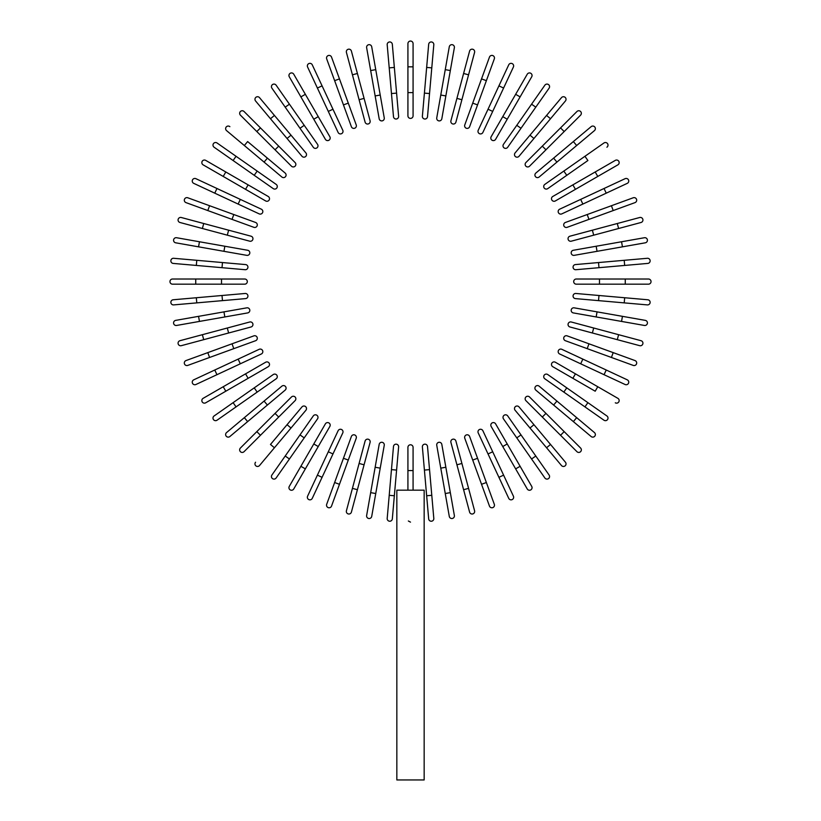 <?xml version="1.0" encoding="UTF-8"?>
<svg xmlns="http://www.w3.org/2000/svg" width="821" height="821" viewBox="0 0 821 821"><rect width="100%" height="100%" fill="white"/><g stroke="black" fill="none" stroke-linecap="round" stroke-linejoin="round"><path stroke-width="1.23" d="M413.076 43.626L413.076 115.812A2.576 2.576 0 0 1 410.5 118.398A2.576 2.576 0 0 1 407.924 115.812L407.924 43.626A2.576 2.576 0 0 1 410.5 41.05A2.576 2.576 0 0 1 413.076 43.626M392.325 44.313A2.576 2.576 0 0 0 389.534 41.963A2.576 2.576 0 0 0 387.194 44.755L389.216 67.876L394.347 67.425L392.325 44.313L398.616 116.223L396.594 93.112L391.463 93.553L389.216 67.876M398.616 116.223A2.576 2.576 0 0 1 396.276 119.014A2.576 2.576 0 0 1 393.485 116.674L391.463 93.553M371.718 46.797A2.576 2.576 0 0 0 368.732 44.703A2.576 2.576 0 0 0 366.638 47.69L370.671 70.544L375.751 69.652L371.718 46.797L384.249 117.885A2.576 2.576 0 0 1 382.165 120.872A2.576 2.576 0 0 1 379.179 118.778L370.671 70.544M379.179 118.778A2.576 2.576 0 0 0 382.165 120.872A2.576 2.576 0 0 0 384.249 117.885A2.576 2.576 0 0 1 382.165 120.872A2.576 2.576 0 0 1 379.179 118.778M351.398 51.066L357.402 73.48L351.398 51.066A2.576 2.576 0 0 0 348.248 49.25A2.576 2.576 0 0 0 346.421 52.4L352.425 74.814L346.421 52.4M370.086 120.8L364.083 98.387L370.086 120.8A2.576 2.576 0 0 1 368.26 123.95A2.576 2.576 0 0 1 365.099 122.134L352.425 74.814L357.402 73.48L364.083 98.387L359.095 99.721M331.53 57.101A2.576 2.576 0 0 0 328.226 55.561A2.576 2.576 0 0 0 326.686 58.866A2.576 2.576 0 0 1 328.226 55.561A2.576 2.576 0 0 1 331.53 57.101L348.289 103.128L339.473 78.898L334.629 80.663L326.686 58.866A2.576 2.576 0 0 1 328.226 55.561A2.576 2.576 0 0 1 331.53 57.101M343.445 104.893L348.289 103.128L356.222 124.936A2.576 2.576 0 0 1 354.682 128.24A2.576 2.576 0 0 1 351.378 126.701L334.629 80.663M312.267 64.838L322.078 85.866L312.267 64.838A2.576 2.576 0 0 0 308.84 63.586A2.576 2.576 0 0 0 307.598 67.014L317.399 88.042L307.598 67.014M342.778 130.262A2.576 2.576 0 0 1 341.526 133.69A2.576 2.576 0 0 1 338.108 132.438A2.576 2.576 0 0 0 341.526 133.69A2.576 2.576 0 0 0 342.778 130.262L332.967 109.234L342.778 130.262A2.576 2.576 0 0 1 341.526 133.69A2.576 2.576 0 0 1 338.108 132.438L317.399 88.042L322.078 85.866L332.967 109.234L328.297 111.41M293.754 74.218A2.576 2.576 0 0 0 290.234 73.274A2.576 2.576 0 0 0 289.29 76.794A2.576 2.576 0 0 1 290.234 73.274A2.576 2.576 0 0 1 293.754 74.218L329.847 136.738L318.24 116.644L313.776 119.219L289.29 76.794A2.576 2.576 0 0 1 290.234 73.274A2.576 2.576 0 0 1 293.754 74.218M329.847 136.738A2.576 2.576 0 0 1 328.903 140.258A2.576 2.576 0 0 1 325.383 139.313L313.776 119.219M276.123 85.189L289.433 104.195L276.123 85.189A2.576 2.576 0 0 0 272.531 84.553A2.576 2.576 0 0 0 271.895 88.145L285.205 107.151L271.895 88.145M317.532 144.322L304.222 125.315L317.532 144.322A2.576 2.576 0 0 1 316.896 147.913A2.576 2.576 0 0 1 313.304 147.277L285.205 107.151L299.993 128.271L304.222 125.315L289.433 104.195L285.205 107.151M259.518 97.648L274.43 115.422L259.518 97.648A2.576 2.576 0 0 0 255.885 97.33A2.576 2.576 0 0 0 255.567 100.962L270.478 118.737L255.567 100.962M287.052 138.482L291.003 135.167L274.43 115.422L305.915 152.942A2.576 2.576 0 0 1 305.597 156.575A2.576 2.576 0 0 1 301.964 156.257L270.478 118.737L274.43 115.422M244.053 111.502A2.576 2.576 0 0 0 240.409 111.502A2.576 2.576 0 0 0 240.409 115.145A2.576 2.576 0 0 1 240.409 111.502A2.576 2.576 0 0 1 244.053 111.502L260.462 127.912L244.053 111.502A2.576 2.576 0 0 0 240.409 111.502A2.576 2.576 0 0 0 240.409 115.145L256.819 131.555L260.462 127.912L278.699 146.138L295.098 162.548L278.699 146.138L275.045 149.791L256.819 131.555M291.455 166.191L275.045 149.791L291.455 166.191A2.576 2.576 0 0 0 295.098 166.191A2.576 2.576 0 0 0 295.098 162.548A2.576 2.576 0 0 1 295.098 166.191A2.576 2.576 0 0 1 291.455 166.191A2.576 2.576 0 0 0 295.098 166.191A2.576 2.576 0 0 0 295.098 162.548M229.87 126.66A2.576 2.576 0 0 0 226.237 126.978A2.576 2.576 0 0 0 226.555 130.611L264.075 162.096L244.33 145.522L247.644 141.571L285.164 173.057L267.389 158.145L264.075 162.096L281.849 177.008A2.576 2.576 0 0 0 285.482 176.689A2.576 2.576 0 0 0 285.164 173.057M217.052 142.987L236.058 156.298L217.052 142.987A2.576 2.576 0 0 0 213.46 143.624A2.576 2.576 0 0 0 214.096 147.216L233.102 160.526L214.096 147.216M276.184 184.397L257.178 171.086L276.184 184.397A2.576 2.576 0 0 1 276.821 187.988A2.576 2.576 0 0 1 273.229 188.614L233.102 160.526L236.058 156.298L257.178 171.086L254.223 175.314L273.229 188.614M205.702 160.382A2.576 2.576 0 0 0 202.182 161.316A2.576 2.576 0 0 0 203.126 164.847L223.22 176.443L225.806 171.979L205.702 160.382L268.221 196.476A2.576 2.576 0 0 1 269.165 199.996A2.576 2.576 0 0 1 265.645 200.94L223.22 176.443M265.645 200.94A2.576 2.576 0 0 0 269.165 199.996A2.576 2.576 0 0 0 268.221 196.476A2.576 2.576 0 0 1 269.165 199.996A2.576 2.576 0 0 1 265.645 200.94M195.921 178.691L216.949 188.491L195.921 178.691A2.576 2.576 0 0 0 192.494 179.932A2.576 2.576 0 0 0 193.746 183.36L214.774 193.171L193.746 183.36M240.317 199.39L261.345 209.191A2.576 2.576 0 0 1 262.597 212.618A2.576 2.576 0 0 1 259.169 213.871L214.774 193.171L216.949 188.491L240.317 199.39L238.141 204.06L259.169 213.871M187.773 197.779A2.576 2.576 0 0 0 184.468 199.318A2.576 2.576 0 0 0 186.008 202.623A2.576 2.576 0 0 1 184.468 199.318A2.576 2.576 0 0 1 187.773 197.779L209.571 205.722L187.773 197.779A2.576 2.576 0 0 0 184.468 199.318A2.576 2.576 0 0 0 186.008 202.623L232.035 219.381L207.805 210.566L209.571 205.722L255.608 222.47L233.8 214.538L232.035 219.381L253.843 227.314L232.035 219.381M253.843 227.314A2.576 2.576 0 0 0 257.147 225.775A2.576 2.576 0 0 0 255.608 222.47M181.308 217.514A2.576 2.576 0 0 0 178.157 219.33A2.576 2.576 0 0 0 179.973 222.491L202.387 228.495L203.721 223.517L181.308 217.514L251.041 236.191A2.576 2.576 0 0 1 252.868 239.352A2.576 2.576 0 0 1 249.707 241.179L202.387 228.495M176.597 237.731A2.576 2.576 0 0 0 173.611 239.824A2.576 2.576 0 0 0 175.704 242.811L198.559 246.834L199.452 241.764L176.597 237.731L247.696 250.272L224.841 246.238L223.948 251.318L198.559 246.834M247.696 250.272A2.576 2.576 0 0 1 249.779 253.258A2.576 2.576 0 0 1 246.793 255.341A2.576 2.576 0 0 0 249.779 253.258A2.576 2.576 0 0 0 247.696 250.272A2.576 2.576 0 0 1 249.779 253.258A2.576 2.576 0 0 1 246.793 255.341L223.948 251.318M173.662 258.287L196.783 260.308L173.662 258.287A2.576 2.576 0 0 0 170.871 260.626A2.576 2.576 0 0 0 173.221 263.418L196.332 265.44L173.221 263.418M222.46 262.556L245.582 264.578A2.576 2.576 0 0 1 247.921 267.369A2.576 2.576 0 0 1 245.13 269.709L196.332 265.44L196.783 260.308L222.46 262.556L222.019 267.687M195.737 279.017L172.533 279.017A2.576 2.576 0 0 0 169.957 281.593A2.576 2.576 0 0 0 172.533 284.169L195.737 284.169L195.737 279.017L244.72 279.017A2.576 2.576 0 0 1 247.306 281.593A2.576 2.576 0 0 1 244.72 284.169L195.737 284.169M173.221 299.768A2.576 2.576 0 0 0 170.871 302.559A2.576 2.576 0 0 0 173.662 304.899L196.783 302.877L196.332 297.746L173.221 299.768L245.13 293.477L222.019 295.498L222.46 300.63L196.783 302.877M245.13 293.477A2.576 2.576 0 0 1 247.921 295.817A2.576 2.576 0 0 1 245.582 298.608L222.46 300.63M175.704 320.375A2.576 2.576 0 0 0 173.611 323.361A2.576 2.576 0 0 0 176.597 325.455L199.452 321.422L198.559 316.342L175.704 320.375L246.793 307.844A2.576 2.576 0 0 1 249.779 309.928A2.576 2.576 0 0 1 247.696 312.914L199.452 321.422M247.696 312.914A2.576 2.576 0 0 0 249.779 309.928A2.576 2.576 0 0 0 246.793 307.844A2.576 2.576 0 0 1 249.779 309.928A2.576 2.576 0 0 1 247.696 312.914M179.973 340.694A2.576 2.576 0 0 0 178.157 343.845A2.576 2.576 0 0 0 181.308 345.672L203.721 339.668L202.387 334.691L179.973 340.694L249.707 322.006A2.576 2.576 0 0 1 252.868 323.833A2.576 2.576 0 0 1 251.041 326.984L203.721 339.668M227.294 328.01L228.628 332.998L251.041 326.984M187.773 365.407A2.576 2.576 0 0 1 184.468 363.867A2.576 2.576 0 0 1 186.008 360.563A2.576 2.576 0 0 0 184.468 363.867A2.576 2.576 0 0 0 187.773 365.407L209.571 357.463L187.773 365.407A2.576 2.576 0 0 1 184.468 363.867A2.576 2.576 0 0 1 186.008 360.563L232.035 343.804L207.805 352.62L209.571 357.463L233.8 348.648L232.035 343.804L253.843 335.871L232.035 343.804M253.843 335.871A2.576 2.576 0 0 1 257.147 337.41A2.576 2.576 0 0 1 255.608 340.715L233.8 348.648M193.746 379.825L214.774 370.014L193.746 379.825A2.576 2.576 0 0 0 192.494 383.253A2.576 2.576 0 0 0 195.921 384.495L216.949 374.694L195.921 384.495M259.169 349.315A2.576 2.576 0 0 1 262.597 350.567A2.576 2.576 0 0 1 261.345 353.984A2.576 2.576 0 0 0 262.597 350.567A2.576 2.576 0 0 0 259.169 349.315L238.141 359.126L259.169 349.315A2.576 2.576 0 0 1 262.597 350.567A2.576 2.576 0 0 1 261.345 353.984L216.949 374.694L214.774 370.014L238.141 359.126L240.317 363.795M203.126 398.339A2.576 2.576 0 0 0 202.182 401.859A2.576 2.576 0 0 0 205.702 402.803L225.806 391.207L205.702 402.803A2.576 2.576 0 0 1 202.182 401.859A2.576 2.576 0 0 1 203.126 398.339L223.22 386.742L203.126 398.339A2.576 2.576 0 0 0 202.182 401.859A2.576 2.576 0 0 0 205.702 402.803M265.645 362.246L245.551 373.853L265.645 362.246A2.576 2.576 0 0 1 269.165 363.19A2.576 2.576 0 0 1 268.221 366.71L225.806 391.207L223.22 386.742L245.551 373.853L248.127 378.317M214.096 415.97L233.102 402.659L214.096 415.97A2.576 2.576 0 0 0 213.46 419.562A2.576 2.576 0 0 0 217.052 420.198L236.058 406.888L217.052 420.198M273.229 374.561L254.223 387.871L273.229 374.561A2.576 2.576 0 0 1 276.821 375.197A2.576 2.576 0 0 1 276.184 378.789L236.058 406.888L276.184 378.789M236.058 406.888L233.102 402.659L254.223 387.871L257.178 392.099M226.555 432.575L244.33 417.663L226.555 432.575A2.576 2.576 0 0 0 226.237 436.208A2.576 2.576 0 0 0 229.87 436.526L247.644 421.614L229.87 436.526M264.075 401.089L281.849 386.178A2.576 2.576 0 0 1 285.482 386.496A2.576 2.576 0 0 1 285.164 390.129L247.644 421.614L244.33 417.663L264.075 401.089L267.389 405.04M240.409 448.03A2.576 2.576 0 0 0 240.409 451.683A2.576 2.576 0 0 0 244.053 451.683L260.462 435.274L244.053 451.683A2.576 2.576 0 0 1 240.409 451.683A2.576 2.576 0 0 1 240.409 448.03L256.819 431.63L240.409 448.03A2.576 2.576 0 0 0 240.409 451.683A2.576 2.576 0 0 0 244.053 451.683M291.455 396.995L275.045 413.394L291.455 396.995A2.576 2.576 0 0 1 295.098 396.995A2.576 2.576 0 0 1 295.098 400.638L260.462 435.274L256.819 431.63L275.045 413.394L278.699 417.047L295.098 400.638A2.576 2.576 0 0 0 295.098 396.995A2.576 2.576 0 0 0 291.455 396.995A2.576 2.576 0 0 1 295.098 396.995A2.576 2.576 0 0 1 295.098 400.638M255.567 462.223A2.576 2.576 0 0 0 255.885 465.856A2.576 2.576 0 0 0 259.518 465.538L291.003 428.018L274.43 447.763L270.478 444.448L301.964 406.929L287.052 424.703L291.003 428.018L305.915 410.243A2.576 2.576 0 0 0 305.597 406.611A2.576 2.576 0 0 0 301.964 406.929M271.895 475.041A2.576 2.576 0 0 0 272.531 478.633A2.576 2.576 0 0 0 276.123 477.996L289.433 458.99L285.205 456.035L271.895 475.041L299.993 434.914L313.304 415.908L299.993 434.914L304.222 437.87L289.433 458.99M317.532 418.864L304.222 437.87L317.532 418.864A2.576 2.576 0 0 0 316.896 415.272A2.576 2.576 0 0 0 313.304 415.908M289.29 486.381A2.576 2.576 0 0 0 290.234 489.911A2.576 2.576 0 0 0 293.754 488.967L305.35 468.873L300.886 466.287L289.29 486.381L325.383 423.872A2.576 2.576 0 0 1 328.903 422.928A2.576 2.576 0 0 1 329.847 426.448L305.35 468.873M329.847 426.448A2.576 2.576 0 0 0 328.903 422.928A2.576 2.576 0 0 0 325.383 423.872A2.576 2.576 0 0 1 328.903 422.928A2.576 2.576 0 0 1 329.847 426.448M317.399 475.143L307.598 496.171A2.576 2.576 0 0 0 308.84 499.599A2.576 2.576 0 0 0 312.267 498.347L322.078 477.319L317.399 475.143L338.108 430.748A2.576 2.576 0 0 1 341.526 429.496A2.576 2.576 0 0 1 342.778 432.924L322.078 477.319M328.297 451.776L332.967 453.951L342.778 432.924M326.686 504.32A2.576 2.576 0 0 0 328.226 507.624A2.576 2.576 0 0 0 331.53 506.085L339.473 484.287L331.53 506.085A2.576 2.576 0 0 1 328.226 507.624A2.576 2.576 0 0 1 326.686 504.32L334.629 482.522L326.686 504.32A2.576 2.576 0 0 0 328.226 507.624A2.576 2.576 0 0 0 331.53 506.085M351.378 436.485L343.445 458.292L351.378 436.485A2.576 2.576 0 0 1 354.682 434.945A2.576 2.576 0 0 1 356.222 438.25L339.473 484.287L348.289 460.058L343.445 458.292L334.629 482.522L339.473 484.287M352.425 488.372L346.421 510.785A2.576 2.576 0 0 0 348.248 513.936A2.576 2.576 0 0 0 351.398 512.119L357.402 489.706L352.425 488.372L365.099 441.051A2.576 2.576 0 0 1 368.26 439.225A2.576 2.576 0 0 1 370.086 442.386L357.402 489.706M370.671 492.641L366.638 515.496A2.576 2.576 0 0 0 368.732 518.482A2.576 2.576 0 0 0 371.718 516.388L375.751 493.534L370.671 492.641L379.179 444.397A2.576 2.576 0 0 1 382.165 442.314A2.576 2.576 0 0 1 384.249 445.3L375.751 493.534M384.249 445.3A2.576 2.576 0 0 0 382.165 442.314A2.576 2.576 0 0 0 379.179 444.397A2.576 2.576 0 0 1 382.165 442.314A2.576 2.576 0 0 1 384.249 445.3M389.216 495.309L391.463 469.622L396.594 470.074L398.616 446.963L394.347 495.761L389.216 495.309L387.194 518.431A2.576 2.576 0 0 0 389.534 521.222A2.576 2.576 0 0 0 392.325 518.872L394.347 495.761L392.325 518.872M391.463 469.622L393.485 446.511A2.576 2.576 0 0 1 396.276 444.171A2.576 2.576 0 0 1 398.616 446.963M407.924 490.168L407.924 447.363A2.576 2.576 0 0 1 410.5 444.787A2.576 2.576 0 0 1 413.076 447.363L413.076 490.168M424.159 490.168L396.841 490.168L396.841 779.95L424.159 779.95L424.159 490.168M410.5 522.135L408.355 520.986M426.653 495.761L428.675 518.872A2.576 2.576 0 0 0 431.466 521.222A2.576 2.576 0 0 0 433.806 518.431L431.784 495.309L426.653 495.761L422.384 446.963L424.406 470.074L429.537 469.622L431.784 495.309M422.384 446.963A2.576 2.576 0 0 1 424.724 444.171A2.576 2.576 0 0 1 427.515 446.511L429.537 469.622M449.282 516.388A2.576 2.576 0 0 0 452.268 518.482A2.576 2.576 0 0 0 454.362 515.496L450.329 492.641L445.249 493.534L449.282 516.388L436.751 445.3A2.576 2.576 0 0 1 438.835 442.314A2.576 2.576 0 0 1 441.821 444.397L450.329 492.641M440.774 468.144L445.854 467.252L441.821 444.397A2.576 2.576 0 0 0 438.835 442.314A2.576 2.576 0 0 0 436.751 445.3A2.576 2.576 0 0 1 438.835 442.314A2.576 2.576 0 0 1 441.821 444.397M469.602 512.119A2.576 2.576 0 0 0 472.752 513.936A2.576 2.576 0 0 0 474.579 510.785L468.575 488.372L463.598 489.706L469.602 512.119L450.914 442.386A2.576 2.576 0 0 1 452.74 439.225A2.576 2.576 0 0 1 455.901 441.051L468.575 488.372M489.47 506.085A2.576 2.576 0 0 0 492.774 507.624A2.576 2.576 0 0 0 494.314 504.32L486.371 482.522L494.314 504.32A2.576 2.576 0 0 1 492.774 507.624A2.576 2.576 0 0 1 489.47 506.085L481.527 484.287L489.47 506.085A2.576 2.576 0 0 0 492.774 507.624A2.576 2.576 0 0 0 494.314 504.32M472.711 460.058L481.527 484.287L464.778 438.25L472.711 460.058L477.555 458.292L486.371 482.522L481.527 484.287M464.778 438.25A2.576 2.576 0 0 1 466.318 434.945A2.576 2.576 0 0 1 469.622 436.485L477.555 458.292M508.733 498.347L498.922 477.319L508.733 498.347A2.576 2.576 0 0 0 512.16 499.599A2.576 2.576 0 0 0 513.402 496.171L503.601 475.143L513.402 496.171M478.222 432.924A2.576 2.576 0 0 1 479.474 429.496A2.576 2.576 0 0 1 482.892 430.748A2.576 2.576 0 0 0 479.474 429.496A2.576 2.576 0 0 0 478.222 432.924L488.033 453.951L478.222 432.924A2.576 2.576 0 0 1 479.474 429.496A2.576 2.576 0 0 1 482.892 430.748L503.601 475.143L498.922 477.319L488.033 453.951L492.703 451.776M527.246 488.967A2.576 2.576 0 0 0 530.766 489.911A2.576 2.576 0 0 0 531.71 486.381A2.576 2.576 0 0 1 530.766 489.911A2.576 2.576 0 0 1 527.246 488.967L491.153 426.448L502.76 446.542L507.224 443.966L531.71 486.381A2.576 2.576 0 0 1 530.766 489.911A2.576 2.576 0 0 1 527.246 488.967M495.617 423.872L507.224 443.966L495.617 423.872A2.576 2.576 0 0 0 492.097 422.928A2.576 2.576 0 0 0 491.153 426.448M544.877 477.996A2.576 2.576 0 0 0 548.469 478.633A2.576 2.576 0 0 0 549.105 475.041L521.007 434.914L535.795 456.035L531.567 458.99L544.877 477.996L503.468 418.864L516.778 437.87L521.007 434.914L507.696 415.908L521.007 434.914M507.696 415.908A2.576 2.576 0 0 0 504.104 415.272A2.576 2.576 0 0 0 503.468 418.864M561.482 465.538L546.57 447.763L561.482 465.538A2.576 2.576 0 0 0 565.115 465.856A2.576 2.576 0 0 0 565.433 462.223L550.522 444.448L565.433 462.223M533.948 424.703L529.997 428.018L546.57 447.763L515.085 410.243A2.576 2.576 0 0 1 515.403 406.611A2.576 2.576 0 0 1 519.036 406.929L550.522 444.448L546.57 447.763M576.947 451.683A2.576 2.576 0 0 0 580.591 451.683A2.576 2.576 0 0 0 580.591 448.03A2.576 2.576 0 0 1 580.591 451.683A2.576 2.576 0 0 1 576.947 451.683L525.902 400.638L542.301 417.047L545.955 413.394L580.591 448.03A2.576 2.576 0 0 1 580.591 451.683A2.576 2.576 0 0 1 576.947 451.683M529.545 396.995L545.955 413.394L529.545 396.995A2.576 2.576 0 0 0 525.902 396.995A2.576 2.576 0 0 0 525.902 400.638A2.576 2.576 0 0 1 525.902 396.995A2.576 2.576 0 0 1 529.545 396.995A2.576 2.576 0 0 0 525.902 396.995A2.576 2.576 0 0 0 525.902 400.638M573.356 421.614L591.13 436.526A2.576 2.576 0 0 0 594.763 436.208A2.576 2.576 0 0 0 594.445 432.575L556.925 401.089L576.67 417.663L573.356 421.614L535.836 390.129L553.611 405.04L556.925 401.089L539.151 386.178A2.576 2.576 0 0 0 535.518 386.496A2.576 2.576 0 0 0 535.836 390.129M603.948 420.198A2.576 2.576 0 0 0 607.54 419.562A2.576 2.576 0 0 0 606.904 415.97L587.898 402.659L584.942 406.888L603.948 420.198L544.816 378.789L563.822 392.099L566.777 387.871L587.898 402.659M547.771 374.561L566.777 387.871L547.771 374.561A2.576 2.576 0 0 0 544.179 375.197A2.576 2.576 0 0 0 544.816 378.789M615.298 402.803A2.576 2.576 0 0 0 618.818 401.859A2.576 2.576 0 0 0 617.874 398.339L597.78 386.742L595.194 391.207L552.779 366.71L572.873 378.317L575.449 373.853L597.78 386.742M552.779 366.71A2.576 2.576 0 0 1 551.835 363.19A2.576 2.576 0 0 1 555.355 362.246A2.576 2.576 0 0 0 551.835 363.19A2.576 2.576 0 0 0 552.779 366.71A2.576 2.576 0 0 1 551.835 363.19A2.576 2.576 0 0 1 555.355 362.246L575.449 373.853M625.079 384.495L604.051 374.694L625.079 384.495A2.576 2.576 0 0 0 628.506 383.253A2.576 2.576 0 0 0 627.254 379.825L606.226 370.014L627.254 379.825M559.655 353.984L580.683 363.795L559.655 353.984A2.576 2.576 0 0 1 558.403 350.567A2.576 2.576 0 0 1 561.831 349.315L606.226 370.014L604.051 374.694L580.683 363.795L582.859 359.126L561.831 349.315M633.227 365.407A2.576 2.576 0 0 0 636.532 363.867A2.576 2.576 0 0 0 634.992 360.563A2.576 2.576 0 0 1 636.532 363.867A2.576 2.576 0 0 1 633.227 365.407L611.429 357.463L633.227 365.407A2.576 2.576 0 0 0 636.532 363.867A2.576 2.576 0 0 0 634.992 360.563L588.965 343.804L613.195 352.62L611.429 357.463L565.392 340.715L587.2 348.648L588.965 343.804L567.157 335.871L588.965 343.804M567.157 335.871A2.576 2.576 0 0 0 563.853 337.41A2.576 2.576 0 0 0 565.392 340.715M617.279 339.668L569.959 326.984A2.576 2.576 0 0 1 568.132 323.833A2.576 2.576 0 0 1 571.293 322.006L618.613 334.691L617.279 339.668L639.692 345.672A2.576 2.576 0 0 0 642.843 343.845A2.576 2.576 0 0 0 641.027 340.694L618.613 334.691L641.027 340.694M644.403 325.455A2.576 2.576 0 0 0 647.389 323.361A2.576 2.576 0 0 0 645.296 320.375L622.441 316.342L621.548 321.422L644.403 325.455L573.304 312.914A2.576 2.576 0 0 1 571.221 309.928A2.576 2.576 0 0 1 574.207 307.844L622.441 316.342M574.207 307.844A2.576 2.576 0 0 0 571.221 309.928A2.576 2.576 0 0 0 573.304 312.914A2.576 2.576 0 0 1 571.221 309.928A2.576 2.576 0 0 1 574.207 307.844M624.217 302.877L598.54 300.63L598.981 295.498L575.87 293.477L624.668 297.746L624.217 302.877L647.338 304.899A2.576 2.576 0 0 0 650.129 302.559A2.576 2.576 0 0 0 647.779 299.768L624.668 297.746L647.779 299.768M598.54 300.63L575.418 298.608A2.576 2.576 0 0 1 573.079 295.817A2.576 2.576 0 0 1 575.87 293.477M625.263 284.169L648.467 284.169A2.576 2.576 0 0 0 651.043 281.593A2.576 2.576 0 0 0 648.467 279.017L625.263 279.017L625.263 284.169L576.28 284.169A2.576 2.576 0 0 1 573.694 281.593A2.576 2.576 0 0 1 576.28 279.017L625.263 279.017M647.779 263.418L624.668 265.44L647.779 263.418A2.576 2.576 0 0 0 650.129 260.626A2.576 2.576 0 0 0 647.338 258.287L624.217 260.308L647.338 258.287M598.981 267.687L575.87 269.709A2.576 2.576 0 0 1 573.079 267.369A2.576 2.576 0 0 1 575.418 264.578L624.217 260.308L624.668 265.44L598.981 267.687L598.54 262.556M645.296 242.811A2.576 2.576 0 0 0 647.389 239.824A2.576 2.576 0 0 0 644.403 237.731L621.548 241.764L622.441 246.834L645.296 242.811L574.207 255.341A2.576 2.576 0 0 1 571.221 253.258A2.576 2.576 0 0 1 573.304 250.272L621.548 241.764M573.304 250.272A2.576 2.576 0 0 0 571.221 253.258A2.576 2.576 0 0 0 574.207 255.341A2.576 2.576 0 0 1 571.221 253.258A2.576 2.576 0 0 1 573.304 250.272M641.027 222.491A2.576 2.576 0 0 0 642.843 219.33A2.576 2.576 0 0 0 639.692 217.514L617.279 223.517L618.613 228.495L641.027 222.491L571.293 241.179A2.576 2.576 0 0 1 568.132 239.352A2.576 2.576 0 0 1 569.959 236.191L617.279 223.517M633.227 197.779A2.576 2.576 0 0 1 636.532 199.318A2.576 2.576 0 0 1 634.992 202.623A2.576 2.576 0 0 0 636.532 199.318A2.576 2.576 0 0 0 633.227 197.779L611.429 205.722L633.227 197.779A2.576 2.576 0 0 1 636.532 199.318A2.576 2.576 0 0 1 634.992 202.623L588.965 219.381L613.195 210.566L611.429 205.722L587.2 214.538L588.965 219.381L567.157 227.314L588.965 219.381M567.157 227.314A2.576 2.576 0 0 1 563.853 225.775A2.576 2.576 0 0 1 565.392 222.47L587.2 214.538M627.254 183.36L606.226 193.171L627.254 183.36A2.576 2.576 0 0 0 628.506 179.932A2.576 2.576 0 0 0 625.079 178.691L604.051 188.491L625.079 178.691M561.831 213.871L582.859 204.06L561.831 213.871A2.576 2.576 0 0 1 558.403 212.618A2.576 2.576 0 0 1 559.655 209.191L604.051 188.491L606.226 193.171L582.859 204.06L580.683 199.39L559.655 209.191A2.576 2.576 0 0 0 558.403 212.618A2.576 2.576 0 0 0 561.831 213.871A2.576 2.576 0 0 1 558.403 212.618A2.576 2.576 0 0 1 559.655 209.191M617.874 164.847A2.576 2.576 0 0 0 618.818 161.316A2.576 2.576 0 0 0 615.298 160.382L595.194 171.979L615.298 160.382A2.576 2.576 0 0 1 618.818 161.316A2.576 2.576 0 0 1 617.874 164.847L597.78 176.443L617.874 164.847A2.576 2.576 0 0 0 618.818 161.316A2.576 2.576 0 0 0 615.298 160.382M555.355 200.94L575.449 189.333L555.355 200.94A2.576 2.576 0 0 1 551.835 199.996A2.576 2.576 0 0 1 552.779 196.476L595.194 171.979L597.78 176.443L575.449 189.333L572.873 184.869L552.779 196.476M606.904 147.216A2.576 2.576 0 0 0 607.54 143.624A2.576 2.576 0 0 0 603.948 142.987L563.822 171.086L584.942 156.298L587.898 160.526L547.771 188.614L566.777 175.314L563.822 171.086L544.816 184.397A2.576 2.576 0 0 0 544.179 187.988A2.576 2.576 0 0 0 547.771 188.614M594.445 130.611A2.576 2.576 0 0 0 594.763 126.978A2.576 2.576 0 0 0 591.13 126.66L573.356 141.571L576.67 145.522L594.445 130.611L556.925 162.096L576.67 145.522M553.611 158.145L556.925 162.096L539.151 177.008A2.576 2.576 0 0 1 535.518 176.689A2.576 2.576 0 0 1 535.836 173.057L573.356 141.571M580.591 115.145A2.576 2.576 0 0 0 580.591 111.502A2.576 2.576 0 0 0 576.947 111.502A2.576 2.576 0 0 1 580.591 111.502A2.576 2.576 0 0 1 580.591 115.145L529.545 166.191L545.955 149.791L542.301 146.138L576.947 111.502A2.576 2.576 0 0 1 580.591 111.502A2.576 2.576 0 0 1 580.591 115.145M525.902 162.548L542.301 146.138L525.902 162.548A2.576 2.576 0 0 0 525.902 166.191A2.576 2.576 0 0 0 529.545 166.191A2.576 2.576 0 0 1 525.902 166.191A2.576 2.576 0 0 1 525.902 162.548A2.576 2.576 0 0 0 525.902 166.191A2.576 2.576 0 0 0 529.545 166.191M550.522 118.737L565.433 100.962A2.576 2.576 0 0 0 565.115 97.33A2.576 2.576 0 0 0 561.482 97.648L529.997 135.167L546.57 115.422L550.522 118.737L519.036 156.257L533.948 138.482L529.997 135.167L515.085 152.942A2.576 2.576 0 0 0 515.403 156.575A2.576 2.576 0 0 0 519.036 156.257M549.105 88.145A2.576 2.576 0 0 0 548.469 84.553A2.576 2.576 0 0 0 544.877 85.189L531.567 104.195L535.795 107.151L549.105 88.145L521.007 128.271L507.696 147.277L521.007 128.271L516.778 125.315L531.567 104.195M503.468 144.322L516.778 125.315L503.468 144.322A2.576 2.576 0 0 0 504.104 147.913A2.576 2.576 0 0 0 507.696 147.277M531.71 76.794L520.114 96.888L531.71 76.794A2.576 2.576 0 0 0 530.766 73.274A2.576 2.576 0 0 0 527.246 74.218L515.65 94.312L527.246 74.218M495.617 139.313A2.576 2.576 0 0 1 492.097 140.258A2.576 2.576 0 0 1 491.153 136.738A2.576 2.576 0 0 0 492.097 140.258A2.576 2.576 0 0 0 495.617 139.313L507.224 119.219L495.617 139.313A2.576 2.576 0 0 1 492.097 140.258A2.576 2.576 0 0 1 491.153 136.738L515.65 94.312L520.114 96.888L507.224 119.219L502.76 116.644M513.402 67.014A2.576 2.576 0 0 0 512.16 63.586A2.576 2.576 0 0 0 508.733 64.838L498.922 85.866L503.601 88.042L513.402 67.014L482.892 132.438A2.576 2.576 0 0 1 479.474 133.69A2.576 2.576 0 0 1 478.222 130.262L498.922 85.866M492.703 111.41L488.033 109.234L478.222 130.262M494.314 58.866A2.576 2.576 0 0 0 492.774 55.561A2.576 2.576 0 0 0 489.47 57.101A2.576 2.576 0 0 1 492.774 55.561A2.576 2.576 0 0 1 494.314 58.866L469.622 126.701L477.555 104.893L472.711 103.128L489.47 57.101A2.576 2.576 0 0 1 492.774 55.561A2.576 2.576 0 0 1 494.314 58.866M464.778 124.936L472.711 103.128L464.778 124.936A2.576 2.576 0 0 0 466.318 128.24A2.576 2.576 0 0 0 469.622 126.701M486.371 80.663L481.527 78.898L472.711 103.128M468.575 74.814L474.579 52.4A2.576 2.576 0 0 0 472.752 49.25A2.576 2.576 0 0 0 469.602 51.066L463.598 73.48L468.575 74.814L455.901 122.134A2.576 2.576 0 0 1 452.74 123.95A2.576 2.576 0 0 1 450.914 120.8L463.598 73.48M454.362 47.69A2.576 2.576 0 0 0 452.268 44.703A2.576 2.576 0 0 0 449.282 46.797L445.249 69.652L450.329 70.544L454.362 47.69L445.854 95.934L441.821 118.778L445.854 95.934L440.774 95.041L445.249 69.652M441.821 118.778A2.576 2.576 0 0 1 438.835 120.872A2.576 2.576 0 0 1 436.751 117.885A2.576 2.576 0 0 0 438.835 120.872A2.576 2.576 0 0 0 441.821 118.778A2.576 2.576 0 0 1 438.835 120.872A2.576 2.576 0 0 1 436.751 117.885L440.774 95.041M431.784 67.876L429.537 93.553L424.406 93.112L422.384 116.223L426.653 67.425L431.784 67.876L433.806 44.755A2.576 2.576 0 0 0 431.466 41.963A2.576 2.576 0 0 0 428.675 44.313L426.653 67.425L428.675 44.313M429.537 93.553L427.515 116.674A2.576 2.576 0 0 1 424.724 119.014A2.576 2.576 0 0 1 422.384 116.223M407.924 66.829L413.076 66.829M407.924 115.812A2.576 2.576 0 0 0 410.5 118.398A2.576 2.576 0 0 0 413.076 115.812M407.924 92.609L413.076 92.609M375.146 95.934L380.226 95.041M300.886 96.888L305.35 94.312M245.551 189.333L248.127 184.869M227.294 235.175L228.628 230.188M221.516 284.169L221.516 279.017M224.841 316.947L223.948 311.867M318.24 446.542L313.776 443.966M364.083 464.799L359.095 463.465M380.226 468.144L375.146 467.252M413.076 447.363A2.576 2.576 0 0 0 410.5 444.787A2.576 2.576 0 0 0 407.924 447.363M413.076 470.566L407.924 470.566M461.905 463.465L456.917 464.799M520.114 466.287L515.65 468.873M564.181 431.63L560.538 435.274M593.706 328.01L592.372 332.998M597.052 311.867L596.159 316.947M599.484 279.017L599.484 284.169M596.159 246.238L597.052 251.318M592.372 230.188L593.706 235.175M560.538 127.912L564.181 131.555M456.917 98.387L461.905 99.721"/></g></svg>
